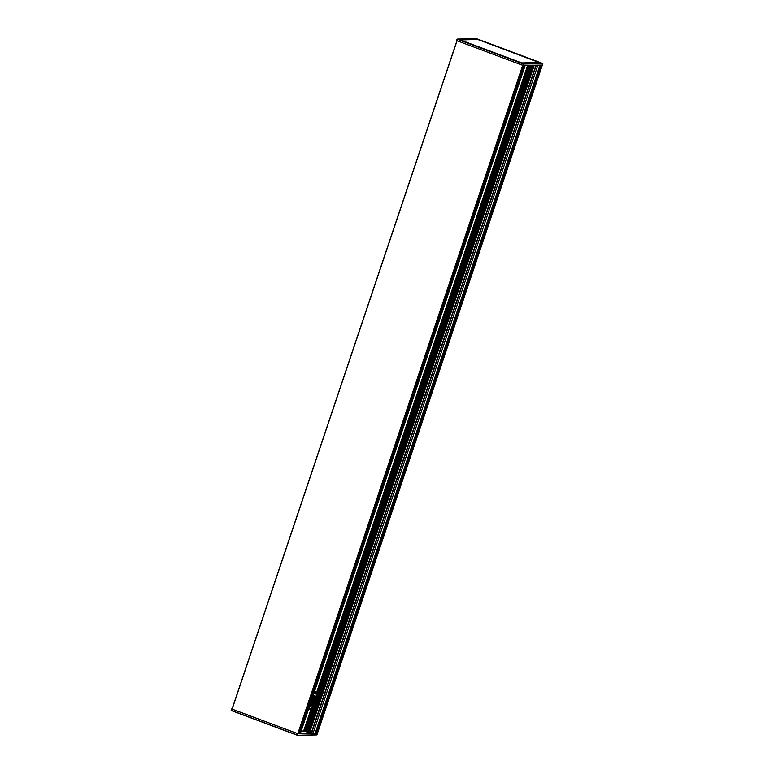 <?xml version="1.0" encoding="UTF-8"?>
<svg xmlns="http://www.w3.org/2000/svg" width="774" height="774" viewBox="0 0 774 774"><rect width="100%" height="100%" fill="white"/><g stroke="black" fill="none" stroke-linecap="round" stroke-linejoin="round"><path stroke-width="1.16" d="M310.084 704.572A5.699 1.664 110.5 0 0 310.239 705.598A5.699 1.664 110.5 0 0 313.973 701.795A5.699 1.664 110.5 0 0 314.428 695.333A5.699 1.664 110.5 0 0 314.041 695.439A5.699 1.664 110.5 0 0 312.677 696.871M313.944 695.497A5.534 1.616 -69.5 0 1 314.225 695.429A5.534 1.616 -69.5 0 1 314.408 695.468A5.534 1.616 -69.5 0 1 314.099 700.915A5.534 1.616 -69.5 0 1 310.722 705.849A5.534 1.616 -69.5 0 1 310.529 705.82A5.534 1.616 -69.5 0 1 310.2 705.491M540.407 65.103L315.434 733.491L316.934 733.462L315.618 733.065M297.458 735.29L316.934 734.826L297.351 735.29L298.087 733.81L232.016 709.071L456.95 40.712M476.542 38.71L457.163 39.213L523.224 63.971L542.806 63.661L317.398 733.423M232.065 708.926L231.281 710.542L297.342 735.29L316.789 734.942L317.427 733.452L316.934 734.836M298.038 733.81L231.629 708.936L231.184 710.339M298.541 733.752L315.386 733.491L309.571 732.272L534.07 65.219L309.6 732.233M534.06 65.219L309.571 732.272L306.359 731.759L530.683 65.277L306.359 731.759M306.456 731.498L301.231 730.869M522.972 65.422L456.563 40.548L457.211 39.058L476.658 38.71L542.816 63.661L523.427 64.019L522.972 65.422L524.966 65.384L300.031 733.771L298.706 733.375M541.877 65.074L316.934 733.462L541.877 65.074L524.966 65.384M540.368 65.103L315.434 733.491L540.32 65.103M523.466 65.413L298.087 733.81L523.021 65.422M456.563 40.548L457.066 39.164M522.431 63.294L540.794 62.946L522.363 63.284M522.034 63.178L458.963 39.551M522.044 63.187L458.837 39.503M477.829 39.484L539.594 62.578L521.666 62.907L460.027 39.813L477.955 39.484L459.94 39.919M540.658 62.839L477.79 39.474M477.945 39.484L539.681 62.762M306.398 731.807L530.712 65.277M310.171 705.375A5.534 1.616 110.5 0 0 313.035 700.857A5.534 1.616 110.5 0 0 313.838 695.565M313.654 693.968A8.195 2.399 -69.5 0 1 315.173 700.654A8.195 2.399 -69.5 0 1 309.107 707.475M312.87 696.59A4.712 1.374 -69.5 0 1 310.393 703.643M297.835 733.752L297.351 735.145L231.291 710.387L231.726 708.994M522.779 65.364L523.224 63.971L457.163 39.213L456.67 40.606M477.181 39.097L458.759 39.435M539.681 62.655L540.455 62.946M459.176 39.629L477.219 39.484M521.84 63.11L539.584 62.578M525.178 65.384L300.709 732.378M307.713 732.252L532.183 65.248M531.97 65.258L307.52 732.214M306.997 732.069L531.399 65.268M533.16 65.239L308.681 732.262L533.141 65.239M308.807 732.281L533.286 65.229M311.806 732.32L536.324 65.18M535.995 65.18L311.506 732.233M309.755 732.272L534.244 65.219M533.005 65.239L308.545 732.233M522.721 65.345L297.787 733.733M232.123 709.129L457.057 40.751M309.677 732.252L534.166 65.219M313.209 732.843L537.911 65.151L313.209 732.843M306.581 731.914L530.935 65.277M300.08 733.771L525.014 65.384L300.099 733.762M299.045 733.5L523.882 65.403M315.898 733.171L540.726 65.093M315.947 733.191L540.784 65.093M303.698 730.82L311.419 707.891M316.324 693.301L527.655 65.335M303.988 730.898L311.951 707.233M316.411 693.988L527.974 65.326M304.047 730.927L312.077 707.068M316.421 694.152L528.042 65.326M304.23 730.985L312.454 706.527M316.44 694.704L528.245 65.326M304.646 731.101L313.518 704.727M316.285 696.523L528.71 65.316M304.762 731.12L313.905 703.972M316.15 697.277L528.836 65.316M305.343 731.111L529.416 65.306M305.643 731.188L529.745 65.297M315.095 733.423L540.01 65.113M307.704 709.352C310.026 709.361 311.583 710.348 315.744 699.028C316.963 694.326 316.585 691.637 314.602 690.94M231.281 710.542L297.351 735.29M476.649 38.71L542.719 63.458M542.816 63.661L542.38 65.064M300.728 732.368L525.198 65.384M298.571 733.791L523.505 65.413M232.016 709.071L456.95 40.703"/></g></svg>
